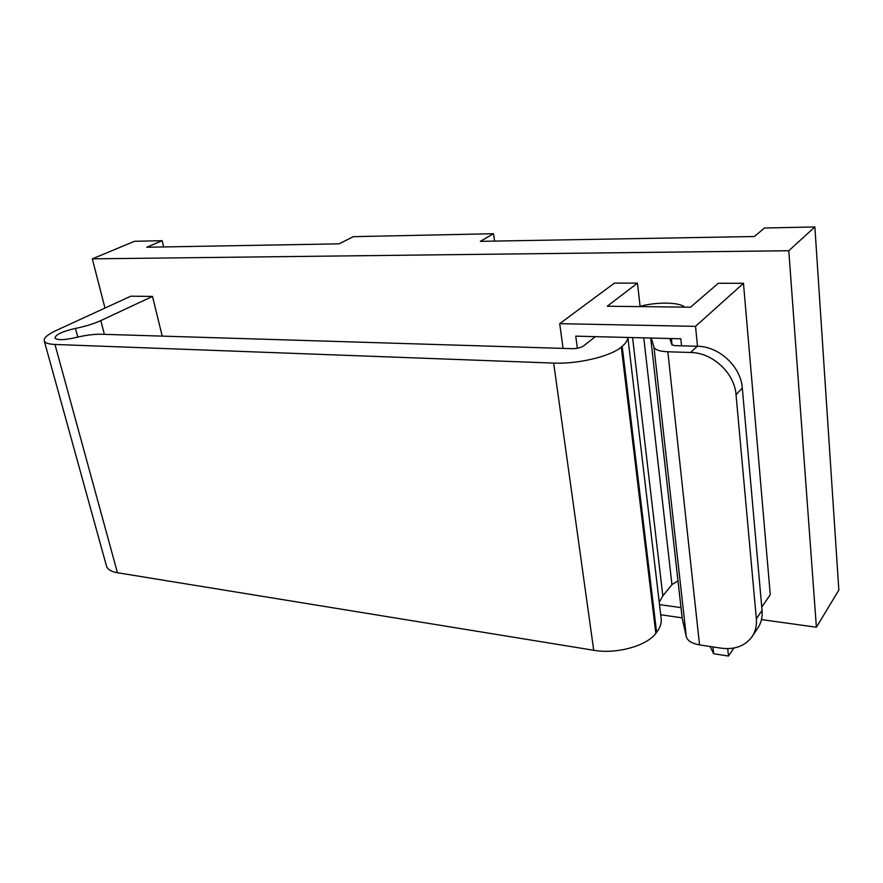 <?xml version="1.0" encoding="UTF-8"?>
<svg xmlns="http://www.w3.org/2000/svg" width="883" height="883" viewBox="0 0 883 883"><rect width="100%" height="100%" fill="white"/><g stroke="black" fill="none" stroke-linecap="round" stroke-linejoin="round"><path stroke-width="1.32" d="M163.642 246.942L162.152 240.695L134.547 241.28L92.307 258.851L104.978 308.057M162.152 240.695L146.766 247.24L339.061 243.84L353.355 236.666L493.476 233.719L494.59 241.103M814.866 226.953L838.85 590.076L816.4 627.228L788.784 250.739L814.866 226.953L764.535 228.013L754.369 236.512L480.33 241.346L493.476 233.719M761.764 607.118L770.263 594.645L743.475 283.3L718.309 283.266L690.539 307.196L607.272 306.224L637.46 283.134L614.436 283.101L559.701 323.675L695.517 326.346L697.504 346.268M637.46 283.134L640.109 306.335M92.307 258.851L788.784 250.739M816.4 627.228L761.466 619.59M727.713 648.63L728.464 656.047L713.652 653.729L710.064 646.488M733.928 648.023L728.464 656.047M743.475 283.3L695.517 326.346M682.14 617.835L660.727 614.778M563.078 348.41L559.701 323.675M659.524 604.634L680.992 607.614M672.084 344.988L671.4 338.553M577.35 348.244L575.749 336.147L680.826 338.785L681.555 345.816M712.945 646.93L713.652 653.729M77.781 337.052L75.474 328.41C62.472 331.379 55.64 334.569 54.967 337.99C57.042 340.297 63.775 340.198 75.165 337.681C85.243 335.242 93.962 334.094 101.313 334.249L572.029 348.675C576.985 348.642 580.837 347.736 583.575 345.959L595.319 336.644M682.25 618.718L650.716 338.034L682.217 618.541L686.323 636.742C687.537 640.815 691.941 643.53 699.535 644.877L720.782 648.133C734.678 649.921 745.131 646.069 752.128 636.61C755.506 631.477 756.908 625.539 756.356 618.773L736.036 394.712C734.59 373.023 712.504 352.615 690.638 352.483L667.835 351.776C659.711 351.401 655.087 349.856 653.961 347.162L651.246 338.046M659.237 602.206L662.835 595.904L671.952 584.579L677.989 580.948M627.857 337.461L661.102 617.979C661.808 622.736 660.307 627.526 656.61 632.36L622.184 346.313L621.29 347.063C610.87 356.335 577.747 364.249 553.663 363.09L54.967 344.458C48.708 344.182 45.154 343.023 44.282 340.97L106.402 565.749M106.567 566.367C107.726 569.546 111.357 571.665 117.439 572.725L593.718 650.274C616.345 654.325 646.687 645.981 655.815 633.376L656.61 632.36M669.789 338.509L671.886 344.712L674.689 345.628L697.316 346.257C719.038 346.335 740.903 366.522 742.305 388.023L762.051 610.374C762.592 617.085 761.179 622.99 757.813 628.1L752.128 636.61M684.579 307.129C679.557 301.964 655.672 301.787 639.126 306.6M75.474 328.41C85.342 326.412 93.797 323.807 100.817 320.595L152.505 296.401L130.772 296.202L56.148 330.496C47.505 334.558 43.543 338.046 44.282 340.97M622.184 346.313C625.837 343.233 627.703 340.286 627.802 337.461M162.207 336.114L152.505 296.401M690.638 352.483L697.316 346.257M104.382 334.337L100.817 320.595M655.815 633.376L621.29 347.063M593.718 650.274L553.663 363.09M117.439 572.725L54.967 344.458M671.952 584.579L643.773 337.858M686.323 636.742L653.961 347.162M662.835 595.904L632.559 337.582M699.535 644.877L667.835 351.776M762.051 610.374L756.356 618.773M736.036 394.712L742.305 388.023"/></g></svg>
